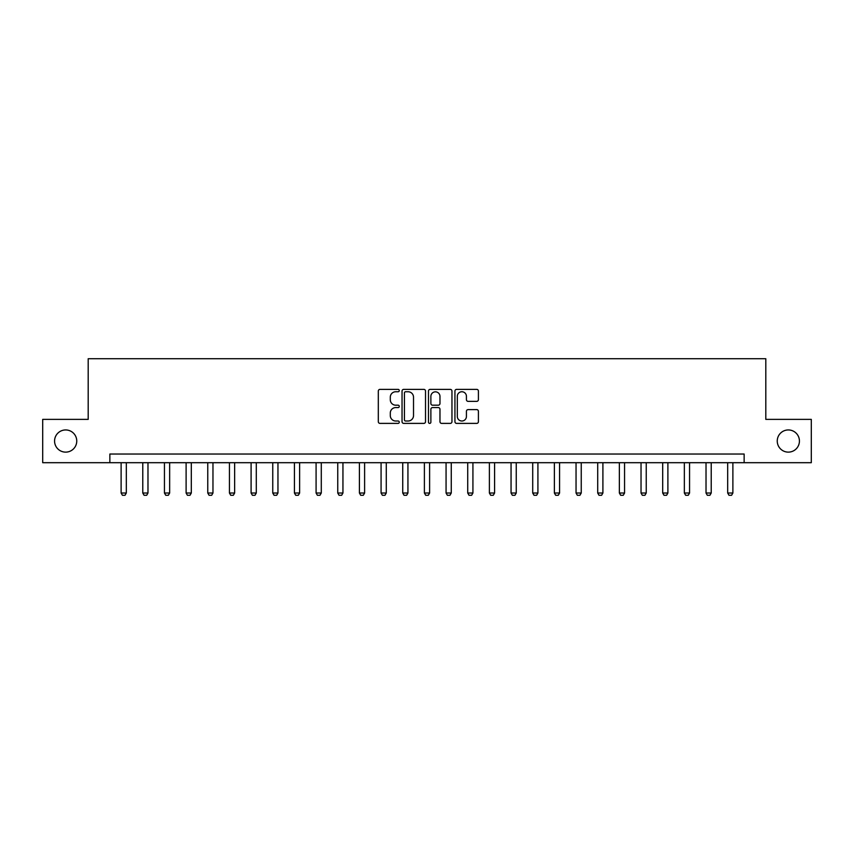 <?xml version="1.0" encoding="UTF-8"?>
<svg xmlns="http://www.w3.org/2000/svg" width="854" height="854" viewBox="0 0 854 854"><rect width="100%" height="100%" fill="white"/><g stroke="black" fill="none" stroke-linecap="round" stroke-linejoin="round"><path stroke-width="1.28" d="M399.277 390.556A1.196 1.196 0 0 0 398.081 389.371L380.009 389.371A1.697 1.697 0 0 0 378.311 391.068L378.311 421.684A1.697 1.697 0 0 0 380.009 423.392L398.081 423.392A1.196 1.196 0 0 0 399.277 422.196A1.196 1.196 0 0 0 398.081 421.011L395.744 421.011A5.444 5.444 0 0 1 390.299 415.567L390.299 413.016A5.444 5.444 0 0 1 395.744 407.571L398.081 407.571A1.196 1.196 0 0 0 399.277 406.376A1.196 1.196 0 0 0 398.081 405.191L395.744 405.191A5.444 5.444 0 0 1 390.299 399.747L390.299 397.195A5.444 5.444 0 0 1 395.744 391.751L398.081 391.751A1.196 1.196 0 0 0 399.277 390.556M777.247 441.038A11.091 11.091 0 0 0 788.338 452.129A11.091 11.091 0 0 0 799.429 441.038A11.091 11.091 0 0 0 788.338 429.946A11.091 11.091 0 0 0 777.247 441.038M54.571 441.038A11.091 11.091 0 0 0 65.662 452.129A11.091 11.091 0 0 0 76.753 441.038A11.091 11.091 0 0 0 65.662 429.946A11.091 11.091 0 0 0 54.571 441.038M476.713 401.359A1.697 1.697 0 0 0 478.411 399.661L478.411 391.068A1.697 1.697 0 0 0 476.713 389.371L456.644 389.371A1.697 1.697 0 0 0 454.936 391.068L454.936 421.684A1.697 1.697 0 0 0 456.644 423.392L476.713 423.392A1.697 1.697 0 0 0 478.411 421.684L478.411 411.308A1.697 1.697 0 0 0 476.713 409.61L468.12 409.61A1.697 1.697 0 0 0 466.423 411.308L466.423 416.453A4.548 4.548 0 0 1 461.875 421.011A4.548 4.548 0 0 1 457.317 416.453L457.317 396.299A4.548 4.548 0 0 1 461.875 391.751A4.548 4.548 0 0 1 466.423 396.299L466.423 399.661A1.697 1.697 0 0 0 468.12 401.359L476.713 401.359M109.856 462.697L42.7 462.697L42.7 419.378L88.197 419.378L88.197 358.723L765.803 358.723L765.803 419.378L811.3 419.378L811.3 462.697L744.144 462.697L744.144 454.04L109.856 454.04L109.856 462.697L744.144 462.697M425.516 391.068A1.697 1.697 0 0 0 423.808 389.371L403.739 389.371A1.697 1.697 0 0 0 402.042 391.068L402.042 421.684A1.697 1.697 0 0 0 403.739 423.392L423.808 423.392A1.697 1.697 0 0 0 425.516 421.684L425.516 391.068M430.192 389.371L450.261 389.371A1.697 1.697 0 0 1 451.958 391.068L451.958 421.684A1.697 1.697 0 0 1 450.261 423.392L441.667 423.392A1.697 1.697 0 0 1 439.97 421.684L439.97 409.269A1.697 1.697 0 0 0 438.273 407.571L432.572 407.571A1.697 1.697 0 0 0 430.875 409.269L430.875 422.196A1.196 1.196 0 0 1 429.679 423.392A1.196 1.196 0 0 1 428.484 422.196L428.484 391.068A1.697 1.697 0 0 1 430.192 389.371M405.607 391.751A1.196 1.196 0 0 0 404.422 392.936L404.422 419.816A1.196 1.196 0 0 0 405.607 421.011L408.073 421.011A5.444 5.444 0 0 0 413.517 415.567L413.517 397.195A5.444 5.444 0 0 0 408.073 391.751L405.607 391.751M439.97 396.384A4.548 4.548 0 0 0 435.423 391.837A4.548 4.548 0 0 0 430.875 396.384L430.875 403.483A1.697 1.697 0 0 0 432.572 405.191L438.273 405.191A1.697 1.697 0 0 0 439.97 403.483L439.97 396.384M121.119 462.697L121.119 493.025L126.317 493.025L126.317 462.697M126.317 493.025L125.015 495.277L122.421 495.277L121.119 493.025M142.778 462.697L142.778 493.025L147.977 493.025L147.977 462.697M147.977 493.025L146.685 495.277L144.08 495.277L142.778 493.025M164.448 462.697L164.448 493.025L169.647 493.025L169.647 462.697M169.647 493.025L168.345 495.277L165.74 495.277L164.448 493.025M186.108 462.697L186.108 493.025L191.307 493.025L191.307 462.697M191.307 493.025L190.004 495.277L187.41 495.277L186.108 493.025M207.768 462.697L207.768 493.025L212.966 493.025L212.966 462.697M212.966 493.025L211.675 495.277L209.07 495.277L207.768 493.025M229.438 462.697L229.438 493.025L234.636 493.025L234.636 462.697M234.636 493.025L233.334 495.277L230.729 495.277L229.438 493.025M251.097 462.697L251.097 493.025L256.296 493.025L256.296 462.697M256.296 493.025L254.994 495.277L252.4 495.277L251.097 493.025M272.757 462.697L272.757 493.025L277.956 493.025L277.956 462.697M277.956 493.025L276.664 495.277L274.059 495.277L272.757 493.025M294.427 462.697L294.427 493.025L299.626 493.025L299.626 462.697M299.626 493.025L298.324 495.277L295.719 495.277L294.427 493.025M316.087 462.697L316.087 493.025L321.285 493.025L321.285 462.697M321.285 493.025L319.983 495.277L317.389 495.277L316.087 493.025M337.746 462.697L337.746 493.025L342.945 493.025L342.945 462.697M342.945 493.025L341.653 495.277L339.049 495.277L337.746 493.025M359.417 462.697L359.417 493.025L364.615 493.025L364.615 462.697M364.615 493.025L363.313 495.277L360.708 495.277L359.417 493.025M381.076 462.697L381.076 493.025L386.275 493.025L386.275 462.697M386.275 493.025L384.973 495.277L382.378 495.277L381.076 493.025M402.736 462.697L402.736 493.025L407.934 493.025L407.934 462.697M407.934 493.025L406.632 495.277L404.038 495.277L402.736 493.025M424.395 462.697L424.395 493.025L429.605 493.025L429.605 462.697M429.605 493.025L428.302 495.277L425.698 495.277L424.395 493.025M446.066 462.697L446.066 493.025L451.264 493.025L451.264 462.697M451.264 493.025L449.962 495.277L447.368 495.277L446.066 493.025M467.725 462.697L467.725 493.025L472.924 493.025L472.924 462.697M472.924 493.025L471.621 495.277L469.027 495.277L467.725 493.025M489.385 462.697L489.385 493.025L494.583 493.025L494.583 462.697M494.583 493.025L493.292 495.277L490.687 495.277L489.385 493.025M511.055 462.697L511.055 493.025L516.254 493.025L516.254 462.697M516.254 493.025L514.951 495.277L512.347 495.277L511.055 493.025M532.715 462.697L532.715 493.025L537.913 493.025L537.913 462.697M537.913 493.025L536.611 495.277L534.017 495.277L532.715 493.025M554.374 462.697L554.374 493.025L559.573 493.025L559.573 462.697M559.573 493.025L558.281 495.277L555.676 495.277L554.374 493.025M576.044 462.697L576.044 493.025L581.243 493.025L581.243 462.697M581.243 493.025L579.941 495.277L577.336 495.277L576.044 493.025M597.704 462.697L597.704 493.025L602.903 493.025L602.903 462.697M602.903 493.025L601.6 495.277L599.006 495.277L597.704 493.025M619.363 462.697L619.363 493.025L624.562 493.025L624.562 462.697M624.562 493.025L623.271 495.277L620.666 495.277L619.363 493.025M641.034 462.697L641.034 493.025L646.232 493.025L646.232 462.697M646.232 493.025L644.93 495.277L642.325 495.277L641.034 493.025M662.693 462.697L662.693 493.025L667.892 493.025L667.892 462.697M667.892 493.025L666.59 495.277L663.996 495.277L662.693 493.025M684.353 462.697L684.353 493.025L689.552 493.025L689.552 462.697M689.552 493.025L688.26 495.277L685.655 495.277L684.353 493.025M706.023 462.697L706.023 493.025L711.222 493.025L711.222 462.697M711.222 493.025L709.92 495.277L707.315 495.277L706.023 493.025M727.683 462.697L727.683 493.025L732.881 493.025L732.881 462.697M732.881 493.025L731.579 495.277L728.985 495.277L727.683 493.025"/></g></svg>
